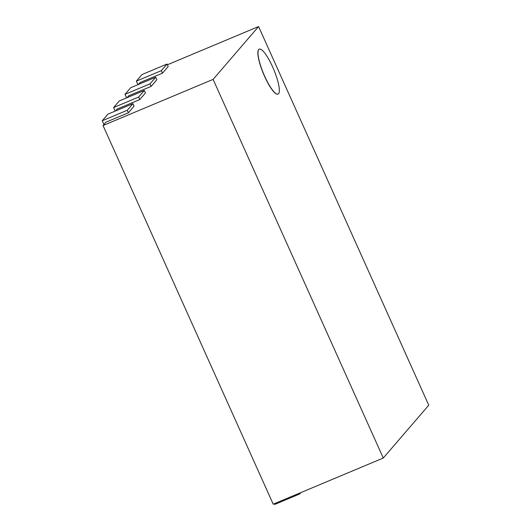 <?xml version="1.0" encoding="UTF-8"?>
<svg xmlns="http://www.w3.org/2000/svg" width="531" height="531" viewBox="0 0 531 531"><rect width="100%" height="100%" fill="white"/><g stroke="black" fill="none" stroke-linecap="round" stroke-linejoin="round"><path stroke-width="0.8" d="M264.684 76.238A24.366 5.496 67.3 0 0 278.085 94.087A24.366 5.496 67.3 0 0 272.649 66.992A24.366 5.496 67.3 0 0 259.241 49.144A24.366 5.496 67.3 0 0 264.684 76.238M259.181 49.171A24.366 5.496 67.3 0 0 259.121 49.197A24.366 5.496 67.3 0 0 264.557 76.291A24.366 5.496 67.3 0 0 277.959 94.14A24.366 5.496 67.3 0 0 278.025 94.113M103.041 125.528L213.104 79.384L258.584 26.55L428.756 405.199L383.276 458.034L273.213 504.178L103.041 125.528L105.881 122.23L128.396 112.791L134.077 106.187L132.949 103.658L127.261 110.262L128.396 112.791M115.605 110.933L117.251 109.021L139.766 99.582L145.448 92.978L144.313 90.449L138.631 97.054L139.766 99.582M126.975 97.724L128.621 95.812L151.136 86.374L156.818 79.769L155.683 77.241L150.001 83.845L151.136 86.374M138.345 84.515L139.992 82.604L162.499 73.165L168.188 66.561L167.053 64.032L161.371 70.636L162.499 73.165M167.391 64.782L258.584 26.55M383.276 458.034L213.104 79.384M137.947 84.681L136.354 81.13L142.036 74.526L167.053 64.032M136.354 81.13L161.371 70.636M126.584 97.89L124.984 94.339L130.666 87.734L155.683 77.241M124.984 94.339L150.001 83.845M115.214 111.098L113.614 107.541L119.302 100.936L144.313 90.449M113.614 107.541L138.631 97.054M103.93 124.5L102.244 120.749L107.932 114.145L132.949 103.658M102.244 120.749L127.261 110.262M299.365 493.213L299.703 493.963L300.898 492.569M274.354 503.7L274.686 504.45L299.703 493.963"/></g></svg>
